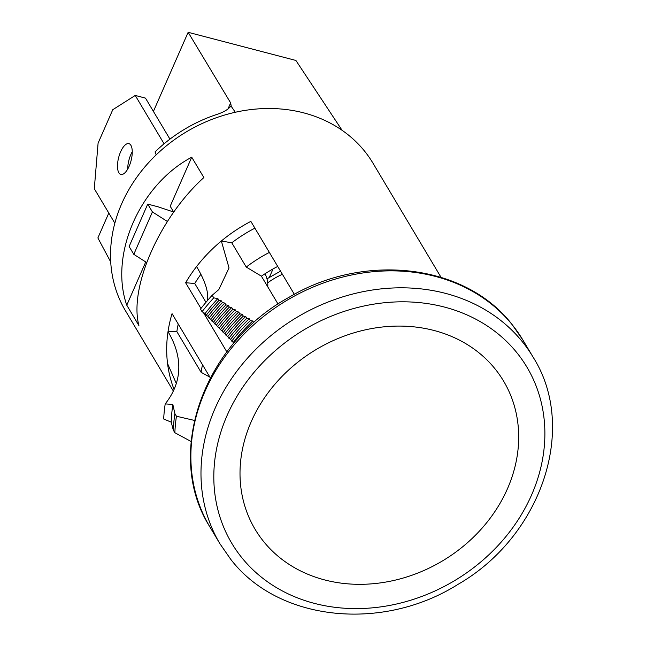 <?xml version="1.0" encoding="UTF-8"?>
<svg xmlns="http://www.w3.org/2000/svg" width="646" height="646" viewBox="0 0 646 646"><rect width="100%" height="100%" fill="white"/><g stroke="black" fill="none" stroke-linecap="round" stroke-linejoin="round"><path stroke-width="0.97" d="M145.746 261.953L126.769 305.187L138.898 325.536C128.788 287.672 159.57 217.557 203.861 177.553L191.725 157.204L170.197 206.252L173.766 212.235M294.35 294.334L250.85 221.376A144.082 122.635 149.2 0 0 221.352 240.998L231.785 242.807L246.247 267.064L261.404 276.173L278.046 304.072M441.016 277.287L373.065 163.325A144.082 122.635 149.2 0 0 186.5 131.776A144.082 122.635 149.2 0 0 125.558 310.904L173.33 391.032M176.301 383.498L167.556 363.553A144.082 122.635 149.2 0 0 174.065 389.433M210.33 377.87L172.046 313.657A144.082 122.635 149.2 0 0 168.017 331.648L176.851 331.624A134.828 114.762 -30.8 0 1 178.231 324.034M207.148 300.923A238.98 52.552 -142.2 0 0 196.586 266.556A144.082 122.635 149.2 0 0 185.62 282.73L200.971 308.465M203.353 312.462L226.859 351.892M126.769 305.187C109.109 254.669 139.891 184.554 191.725 157.204M196.586 266.556A144.082 122.635 -30.8 0 1 221.352 240.998L229.039 267.937L218.841 289.553L212.195 295.262A188.059 160.071 149.2 0 0 200.494 309.079L202.045 311.687L205.113 313.512L206.195 315.337L207.947 316.379L209.038 318.203L210.782 319.245L211.872 321.07L213.624 322.104L214.714 323.937L216.458 324.97L217.549 326.803L219.301 327.837L220.391 329.662L222.135 330.704L223.225 332.529L224.978 333.57L226.06 335.395L227.812 336.437L228.902 338.262L230.646 339.303L231.736 341.128L233.981 343.002M185.62 282.73L194.745 283.489L205.969 302.312M200.882 274.316A134.828 114.762 149.2 0 0 194.745 283.489M212.195 295.262L213.753 297.871L217.872 298.581L218.962 300.406L221.32 300.818L222.41 302.643L224.784 303.055L225.866 304.88L228.248 305.292L229.338 307.116L231.72 307.536L232.81 309.361L235.209 309.773L236.299 311.598L238.705 312.018L239.795 313.843L242.21 314.263L243.292 316.088L245.722 316.508L246.804 318.333L249.243 318.753L250.333 320.577L252.78 321.005L253.797 322.717M254.887 228.159A134.828 114.762 149.2 0 0 231.785 242.807M277.715 266.435A125.566 106.881 149.2 0 0 261.404 276.173M191.111 441.501L174.848 432.699L173.29 430.091L171.222 422.153L163.664 418.988A192.112 163.519 -30.8 0 1 165.206 403.887A290.482 125.122 8.5 0 0 178.215 375.213A290.482 125.122 8.5 0 0 168.017 331.648A144.082 122.635 -30.8 0 0 167.556 363.553M194.454 420.425L176.439 416.234L174.88 413.626L172.845 404.477L165.206 403.887M209.893 377.135L201.116 372.322L176.851 331.624M201.116 372.322A134.828 114.762 -30.8 0 1 202.497 364.732M269.358 252.416A134.828 114.762 149.2 0 0 246.247 267.064M174.848 432.699A188.059 160.071 -30.8 0 1 176.439 416.234M173.29 430.091A188.059 160.071 -30.8 0 1 174.88 413.626M171.222 422.153A184.481 157.026 -30.8 0 1 172.845 404.477M245.722 316.508A165.489 140.86 149.2 0 0 227.812 336.437M246.804 318.333A165.489 140.86 149.2 0 0 228.902 338.262M249.243 318.753A163.18 138.89 149.2 0 0 230.646 339.303M250.333 320.577A163.18 138.89 149.2 0 0 231.736 341.128M252.78 321.005A160.862 136.92 149.2 0 0 233.489 342.17M213.753 297.871A188.059 160.071 149.2 0 0 202.045 311.687M217.872 298.581A184.013 156.623 149.2 0 0 205.113 313.512M218.962 300.406A184.013 156.623 149.2 0 0 206.195 315.337M221.32 300.818A181.696 154.652 149.2 0 0 207.947 316.379M222.41 302.643A181.696 154.652 149.2 0 0 209.038 318.203M224.784 303.055A179.378 152.682 149.2 0 0 210.782 319.245M225.866 304.88A179.378 152.682 149.2 0 0 211.872 321.07M228.248 305.292A177.069 150.712 149.2 0 0 213.624 322.104M229.338 307.116A177.069 150.712 149.2 0 0 214.714 323.937M231.72 307.536A174.751 148.742 149.2 0 0 216.458 324.97M232.81 309.361A174.751 148.742 149.2 0 0 217.549 326.803M235.209 309.773A172.434 146.771 149.2 0 0 219.301 327.837M236.299 311.598A172.434 146.771 149.2 0 0 220.391 329.662M238.705 312.018A170.124 144.801 149.2 0 0 222.135 330.704M239.795 313.843A170.124 144.801 149.2 0 0 223.225 332.529M242.21 314.263A167.807 142.831 149.2 0 0 224.978 333.57M243.292 316.088A167.807 142.831 149.2 0 0 226.06 335.395M263.439 541.291A144.664 123.128 149.2 0 0 449.664 556.384A144.664 123.128 149.2 0 0 503.597 381.116A144.664 123.128 149.2 0 0 495.256 369.116A144.664 123.128 149.2 0 0 309.03 354.024A144.664 123.128 149.2 0 0 255.097 529.292A144.664 123.128 149.2 0 0 263.439 541.291M156.187 154.87L155.048 151.923A138.874 118.202 -30.8 0 1 216.321 114.608C223.459 112.347 228.337 109.449 230.953 105.92L235.305 112.267M342.089 130.306L295.9 60.458L188.148 32.3L230.646 102.884L231.131 105.597M108.803 213.059L97.877 237.938L110.724 261.985M188.148 32.3L153.417 111.411M273.04 268.938L269.471 277.077M167.419 221.505L152.408 211.936L147.74 204.112L157.995 206.793L173.621 212.001M147.74 204.112L129.127 246.514L133.795 254.338L152.408 211.936M146.569 262.478L133.795 254.338M127.738 169.026A15.916 6.403 104.6 0 1 132.26 151.729M118.856 172.757A15.916 6.403 104.6 0 1 119.542 154.564A15.916 6.403 104.6 0 1 128.901 143.638A15.916 6.403 104.6 0 1 130.896 145.318A15.916 6.403 104.6 0 1 130.209 163.511A15.916 6.403 104.6 0 1 120.85 174.436A15.916 6.403 104.6 0 1 118.856 172.757M114.843 223.185L94.292 188.721L98.095 143.137L112.767 109.715L135.24 95.438L145.487 98.119L169.946 139.132M135.24 95.438L164.076 143.8M282.407 274.308A64.14 54.595 149.2 0 0 267.702 282.843M512.488 325.083A182.277 155.145 149.2 0 0 277.837 306.067A182.277 155.145 149.2 0 0 209.885 526.902C164.003 454.808 202.876 344.189 289.133 297.241C364.594 252.077 465.677 264.028 512.262 324.752L522.994 340.2A182.277 155.145 149.2 0 0 512.488 325.083M522.598 342.041A182.277 155.145 149.2 0 0 287.946 323.024A182.277 155.145 149.2 0 0 219.995 543.859L230.727 559.299C278.168 621.282 382.238 632.216 458.071 584.331C541.647 536.204 578.065 427.983 533.103 357.157A182.277 155.145 149.2 0 0 522.598 342.041M517.05 352.934A171.86 146.279 149.2 0 0 287.486 340.87A171.86 146.279 149.2 0 0 241.644 557.474A171.86 146.279 149.2 0 0 471.217 569.538A171.86 146.279 149.2 0 0 517.05 352.934M227.933 109.061L230.646 102.884M209.885 526.902L219.995 543.859M522.994 340.2L533.103 357.157M267.767 286.84A25.057 25.057 0 0 0 265.022 273.767M266.976 278.814L280.534 271.167"/></g></svg>
